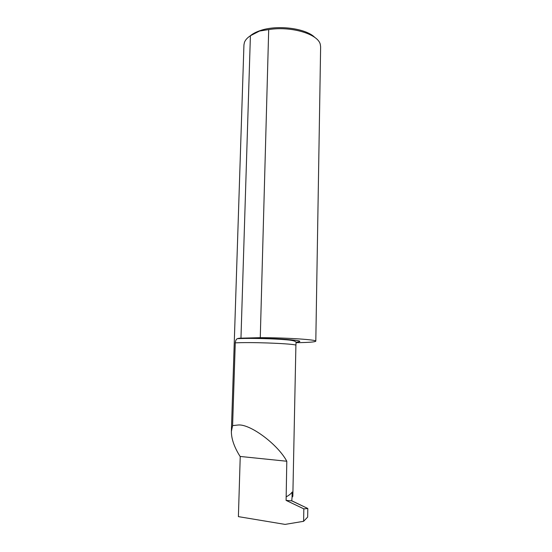 <?xml version="1.0" encoding="UTF-8"?>
<svg xmlns="http://www.w3.org/2000/svg" width="552" height="552" viewBox="0 0 552 552"><rect width="100%" height="100%" fill="white"/><g stroke="black" fill="none" stroke-linecap="round" stroke-linejoin="round"><path stroke-width="0.83" d="M235.269 342.84L232.599 425.613L238.671 424.957C251.05 424.357 278.029 444.726 286.798 461.244L286.164 496.862C289.103 495.268 291.097 493.667 292.153 492.046L292.049 497.317L292.836 496.255L295.9 345.338C297.542 344.048 261.627 342.24 241.231 342.661L235.269 342.84C235.621 340.315 236.366 338.921 237.505 338.659L239.202 338.217C252.657 337.941 273.716 338.486 286.867 339.459C300.247 340.549 303.276 341.474 295.969 342.219M250.18 35.894C252.547 33.844 255.797 32.113 259.93 30.698C276.973 24.495 306.118 28.235 314.833 37.474M296.058 342.675C308.547 342.53 315.13 342.033 315.806 341.177L320.629 46.789L320.25 44.25C317.945 33.976 290.994 25.909 268.7 29.594L259.516 31.05L250.401 35.749C247.317 37.777 245.329 39.992 244.439 42.394L243.936 44.912L231.371 431.478L232.599 425.613M240.237 456.463L238.395 516.631L285.094 524.4L303.607 521.309L307.657 517.086L307.809 508.495L291.753 500.767M291.746 500.85L307.809 508.495L303.835 508.868L286.088 500.388L291.746 500.85L292.049 497.317M286.164 496.862L286.088 500.388M286.798 461.244L240.099 456.449C234.276 447.21 231.371 438.888 231.371 431.478M268.7 29.594L260.268 337.672L239.202 338.217M240.969 338.093L250.401 35.749M315.806 341.177C317.152 339.708 286.246 337.672 260.268 337.672M303.607 521.309L303.835 508.868M237.505 338.666L239.589 338.569C252.526 338.121 274.013 338.68 286.55 339.804C297.424 340.667 295.886 342.495 296.065 343.006L295.9 345.338"/></g></svg>

